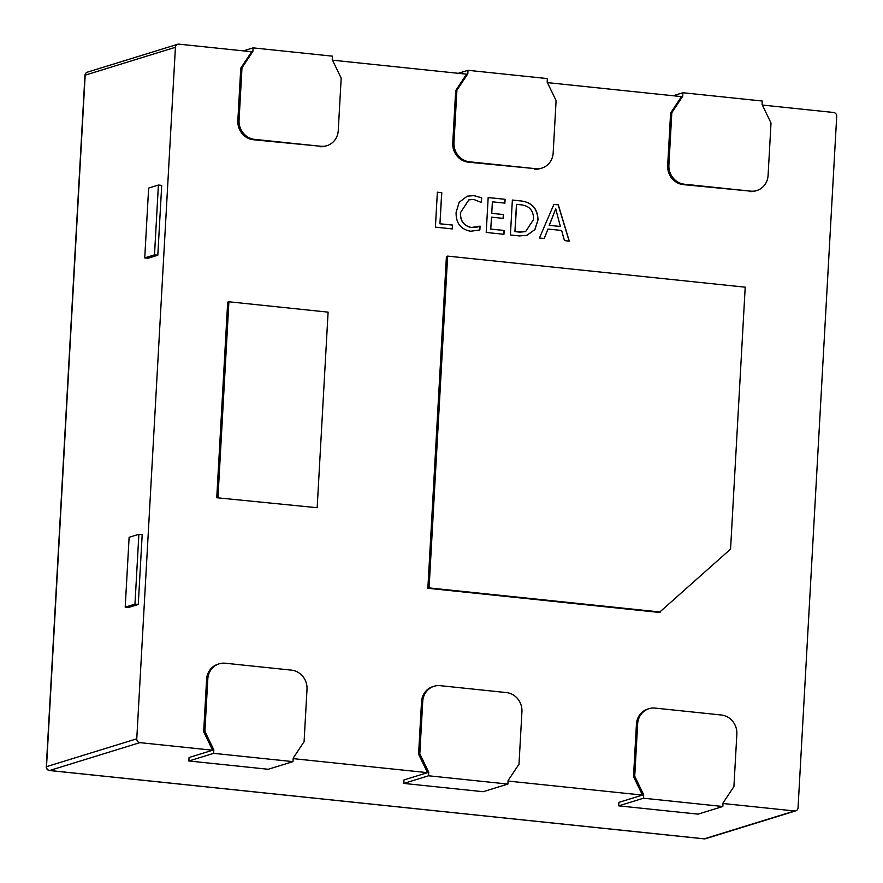 <?xml version="1.0" encoding="UTF-8"?>
<svg xmlns="http://www.w3.org/2000/svg" width="883" height="883" viewBox="0 0 883 883"><rect width="100%" height="100%" fill="white"/><g stroke="black" fill="none" stroke-linecap="round" stroke-linejoin="round"><path stroke-width="1.32" d="M136.766 738.806L175.419 47.296L85.176 75.154L46.512 766.665L136.766 738.806A3.532 3.289 72.8 0 0 139.867 742.636L49.625 770.495L704.292 838.828L794.545 810.969L722.989 803.508M148.046 258.244L157.803 255.231L161.71 185.386L158.399 185.044L148.642 188.057L144.735 257.902L148.046 258.244M138.278 604.48L142.185 534.634L138.874 534.281L129.117 537.294L125.209 607.14L128.521 607.493L138.278 604.48L134.967 604.138L138.874 534.281M553.895 204.381L558.321 204.845L569.281 241.114L564.436 240.618L561.643 230.463L547.979 229.039L544.281 238.509L539.436 238.002L553.895 204.381M794.545 810.969A3.532 3.289 72.8 0 0 798.044 807.824L836.709 116.324A3.532 3.289 72.8 0 0 833.596 112.483L762.327 105.044M749.358 191.512A17.649 16.457 72.8 0 0 755.539 190.916L756.764 190.54A17.649 16.457 72.8 0 0 768.089 175.397L771.014 123.013L762.073 104.514L762.272 101.026L682.912 92.737L682.725 96.236L671.82 112.66L670.605 113.035L667.68 165.419A17.649 16.457 72.8 0 0 683.232 184.613L750.583 191.136A17.649 16.457 72.8 0 0 756.764 190.54M547.416 82.616L681.499 96.611L670.605 113.035M534.447 169.083A17.649 16.457 72.8 0 0 540.628 168.476L541.842 168.101A17.649 16.457 72.8 0 0 553.166 152.969L556.102 100.574L547.151 82.086L547.35 78.587L468.001 70.309L467.802 73.797L456.908 90.221L455.683 90.607L452.758 142.991A17.649 16.457 72.8 0 0 468.31 162.174L535.661 168.697A17.649 16.457 72.8 0 0 541.842 168.101M332.494 60.176L466.577 74.172L455.683 90.607M319.525 146.644A17.649 16.457 72.8 0 0 325.706 146.048L326.931 145.673A17.649 16.457 72.8 0 0 338.255 130.529L341.18 78.145L332.24 59.647L332.438 56.159L253.079 47.87L252.88 51.369L241.986 67.792L240.772 68.168L237.836 120.552A17.649 16.457 72.8 0 0 253.399 139.746L320.75 146.269A17.649 16.457 72.8 0 0 326.931 145.673M175.419 47.296A3.532 3.289 72.8 0 1 178.918 44.15L251.666 51.744L240.772 68.168M292.99 761.632L268.233 769.27L188.885 760.991L213.642 753.342L292.99 761.632L293.189 758.133L304.083 741.709L307.008 689.325A17.649 16.457 72.8 0 0 291.456 670.131L225.331 663.232A17.649 16.457 72.8 0 0 219.15 663.828L217.924 664.215A17.649 16.457 72.8 0 0 206.6 679.347L203.675 731.731L212.615 750.23L139.867 742.636M507.913 784.06L483.156 791.709L403.796 783.42L428.553 775.782L507.913 784.06L508.1 780.572L519.005 764.148L521.93 711.753A17.649 16.457 72.8 0 0 506.378 692.57L440.242 685.672A17.649 16.457 72.8 0 0 434.061 686.268L432.847 686.643A17.649 16.457 72.8 0 0 421.522 701.775L418.586 754.17L427.527 772.658L293.156 758.64M722.824 806.499L698.067 814.137L618.718 805.859L643.475 798.21L722.824 806.499L723.022 803L733.916 786.576L736.852 734.192A17.649 16.457 72.8 0 0 721.29 714.998L655.164 708.1A17.649 16.457 72.8 0 0 648.983 708.696L647.758 709.071A17.649 16.457 72.8 0 0 636.433 724.215L633.508 776.599L642.449 795.097L508.078 781.069M216.754 497.736L317.163 507.714L328.101 312.141L228.907 301.787L227.682 302.163L216.754 497.736L317.163 507.714M427.858 588.277L659.314 612.438L730.561 549.105L745.208 287.174L447.637 256.114L429.083 587.901L427.858 588.277L446.412 256.489L447.637 256.114M538.023 219.845L534.932 229.558L527.008 235.286L519.392 235.916L510.407 234.977L512.361 200.044L521.687 201.026C532.206 202.571 537.648 208.852 538.023 219.845L534.833 229.569L526.941 235.297M490.86 229.072L504.171 230.463L503.95 234.304L486.213 232.45L488.167 197.527L505.098 199.293L504.888 203.123L492.383 201.821L491.743 213.322L503.442 214.536L503.222 218.377L491.533 217.152L490.738 229.116L504.171 230.463M471.467 227.483L480.076 226.136L479.866 229.966L470.639 231.247C460.727 229.392 455.882 223.101 456.103 212.406L459.171 202.284L467.228 196.181L473.961 195.607L481.665 197.803L481.401 202.494L473.785 199.448L468.873 199.856L460.551 212.582C460.231 220.893 463.862 225.86 471.467 227.483L478.023 226.953M440.054 223.774L452.56 225.077L452.339 228.918L435.407 227.141L437.361 192.218L441.798 192.682L439.933 223.807L452.56 225.077M618.718 805.859L618.906 802.36L643.674 794.722L634.722 776.223L633.508 776.599M403.796 783.42L403.995 779.932L428.752 772.283L419.811 753.784L418.586 754.17M188.885 760.991L189.072 757.493L213.829 749.855L204.889 731.356L203.675 731.731M467.802 73.797L466.577 74.172M456.908 90.221L453.972 142.616A17.649 16.457 72.8 0 0 469.535 161.799L535.661 168.697M252.88 51.369L251.666 51.744M241.986 67.792L239.061 120.176A17.649 16.457 72.8 0 0 254.613 139.371L320.75 146.269M682.725 96.236L681.499 96.611M671.82 112.66L668.895 165.044A17.649 16.457 72.8 0 0 684.446 184.227L750.583 191.136M219.15 663.828A17.649 16.457 72.8 0 0 207.814 678.972L204.889 731.356M213.642 753.342L213.829 749.855M648.983 708.696A17.649 16.457 72.8 0 0 637.658 723.839L634.722 776.223M643.475 798.21L643.674 794.722M434.061 686.268A17.649 16.457 72.8 0 0 422.736 701.4L419.811 753.784M428.553 775.782L428.752 772.283M228.907 301.787L217.969 497.361M429.083 587.901L660.528 612.051M243.355 50.872L253.079 47.87M458.277 73.311L468.001 70.309M673.188 95.739L682.912 92.737M553.873 204.437L558.321 204.845M558.199 204.889L569.138 241.103M544.171 238.498L547.979 229.039M555.727 208.863L549.193 225.364L560.363 226.478L555.727 208.863L549.314 225.331L560.363 226.478M512.361 200.099L521.687 201.026M521.566 201.059C532.085 202.615 537.526 208.885 537.902 219.889M519.623 232.13L525.595 231.655L533.575 219.481C533.674 210.871 529.634 205.993 521.456 204.856L516.456 204.381L514.932 231.644L525.54 231.666M514.932 231.644L519.745 232.097M516.577 204.348L515.054 231.6M504.05 230.507L503.84 234.282M488.167 197.571L505.098 199.293M504.977 199.326L504.767 203.112M491.743 213.322L492.383 201.821M491.621 213.355L503.442 214.536M503.31 214.58L503.1 218.355M490.738 229.116L491.533 217.152M479.955 226.191L479.866 229.966M479.745 229.999L477.957 230.717M467.173 196.203L473.961 195.607M473.84 195.651L481.665 197.803M481.533 197.847L481.279 202.406M468.818 199.878L460.551 212.582M460.429 212.615C460.109 220.927 463.741 225.893 471.345 227.516M452.438 225.121L452.217 228.896M437.361 192.273L441.798 192.682M441.677 192.726L439.933 223.807M144.735 257.902L154.492 254.889L157.803 255.231M154.492 254.889L158.399 185.044M125.209 607.14L134.967 604.138M453.972 142.616L452.758 142.991M469.535 161.799L468.31 162.174M239.061 120.176L237.836 120.552M254.613 139.371L253.399 139.746M668.895 165.044L667.68 165.419M684.446 184.227L683.232 184.613M207.814 678.972L206.6 679.347M637.658 723.839L636.433 724.215M422.736 701.4L421.522 701.775M49.625 770.495A3.532 3.289 -107.2 0 1 46.512 766.665L46.291 766.808A3.532 3.532 0 0 0 49.448 770.517A3.532 1.181 -84 0 0 49.625 770.495M795.782 810.848L705.528 838.707A3.532 3.289 -107.2 0 1 704.292 838.828A3.532 1.181 96 0 1 704.126 838.85A3.532 1.181 96 0 1 703.961 838.795M49.238 770.44A3.532 1.181 -84 0 0 49.448 770.517L704.126 838.85A3.532 3.532 0 0 0 705.528 838.707M85.176 75.154A3.532 3.289 -107.2 0 1 87.439 72.13A3.532 3.532 0 0 0 84.956 75.309L85.176 75.154M177.682 44.271L87.439 72.13M84.956 75.309L46.291 766.808"/></g></svg>
